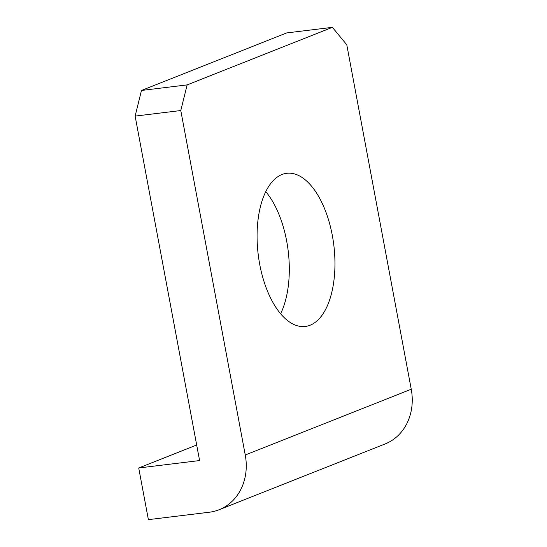 <?xml version="1.0" encoding="UTF-8"?>
<svg xmlns="http://www.w3.org/2000/svg" width="547" height="547" viewBox="0 0 547 547"><rect width="100%" height="100%" fill="white"/><g stroke="black" fill="none" stroke-linecap="round" stroke-linejoin="round"><path stroke-width="0.82" d="M196.688 445.012L138.719 467.979L148.387 519.65L209.269 512.231A52.895 45.613 -111.6 0 0 219.08 509.742A52.895 45.613 -111.6 0 0 245.254 455.001L411.241 389.232A52.895 45.613 68.4 0 1 385.067 443.973L219.08 509.742M138.719 467.979L199.593 460.56L135.13 116.101L141.475 90.46L286.717 32.916L332.371 27.35L187.136 84.894L141.475 90.46M411.241 389.232L346.777 44.772L332.371 27.35M280.625 313.711A77.141 38.099 83.1 0 0 265.746 191.614M187.136 84.894L180.79 110.535L245.254 455.001M281.91 174.534A77.141 38.099 83.1 0 0 258.875 259.401A77.141 38.099 83.1 0 0 305.342 326.456A77.141 38.099 83.1 0 0 310.115 325.233A77.141 38.099 83.1 0 0 333.157 240.365A77.141 38.099 83.1 0 0 286.683 173.31A77.141 38.099 83.1 0 0 281.91 174.534M180.79 110.535L135.13 116.101"/></g></svg>

